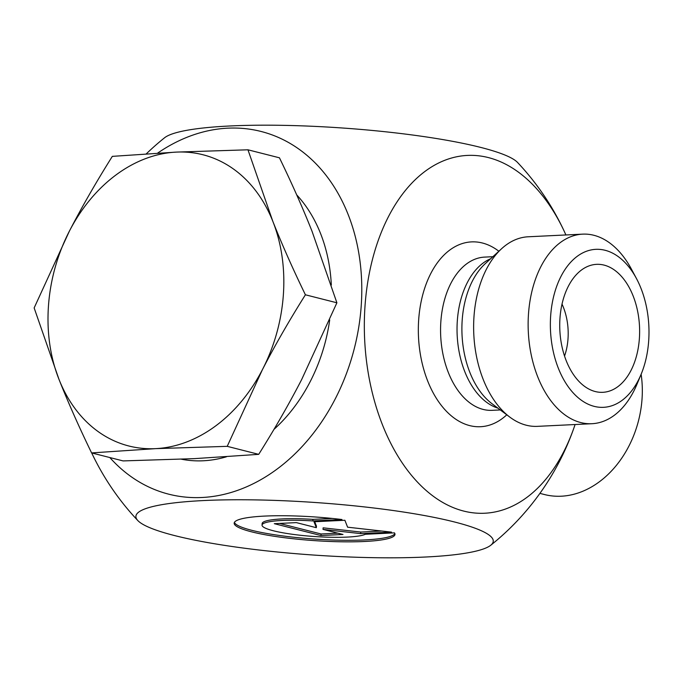 <?xml version="1.0" encoding="UTF-8"?>
<svg xmlns="http://www.w3.org/2000/svg" width="683" height="683" viewBox="0 0 683 683"><rect width="100%" height="100%" fill="white"/><g stroke="black" fill="none" stroke-linecap="round" stroke-linejoin="round"><path stroke-width="1.02" d="M394.433 532.86A80.603 11.824 4 0 1 394.987 534.413A80.603 11.824 4 0 1 313.753 540.577A80.603 11.824 4 0 1 234.175 523.169A80.603 11.824 4 0 1 341.97 519.524L312.848 520.933A52.668 7.726 -176 0 0 262.041 525.116A52.668 7.726 -176 0 0 307.427 535.967A52.668 7.726 -176 0 0 365.32 534.277L394.433 532.86M234.406 522.401A80.603 11.824 -176 0 0 313.864 539.024A80.603 11.824 -176 0 0 394.868 533.619M262.041 525.116L262.144 523.554A52.668 7.726 4 0 1 312.959 519.37L332.245 518.44M312.848 520.933L312.959 519.37M320.942 535.54L274.301 523.682L296.362 522.615L316.34 527.694L314.001 521.761L344.881 520.267L347.613 527.191L391.521 532.125L360.641 533.619L323.016 529.393L342.994 534.473L320.942 535.54L321.053 533.978L337.854 533.167M323.016 529.393L323.127 527.831L360.752 532.057L381.84 531.033M360.641 533.619L360.752 532.057M314.718 521.727L316.451 526.132L316.34 527.694M279.552 523.426L321.053 533.978M591.905 423.716L537.401 426.354A94.903 59.08 -92.8 0 1 509.791 417.082A94.903 59.08 -92.8 0 1 473.806 334.422A94.903 59.08 -92.8 0 1 501.638 248.68A94.903 59.08 -92.8 0 1 528.224 236.779L582.727 234.141A94.903 59.08 87.2 0 0 528.309 331.784A94.903 59.08 87.2 0 0 591.905 423.716A94.903 59.08 87.2 0 0 637.034 384.102L641.106 374.31A79.083 49.227 -92.8 0 1 579.602 398.906A79.083 49.227 -92.8 0 1 552.077 304.029A79.083 49.227 -92.8 0 1 605.138 250.294A79.083 49.227 -92.8 0 1 636.471 278.562A79.083 49.227 -92.8 0 1 641.106 374.31M565.908 234.952A179.117 111.508 87.2 0 0 565.251 233.492A179.117 111.508 87.2 0 0 396.635 202.518A179.117 111.508 87.2 0 0 409.74 473.174A179.117 111.508 87.2 0 0 574.574 426.047A179.117 111.508 87.2 0 0 575.086 424.527M157.662 153.103A187.142 143.865 104.3 0 1 342.029 200.828A187.142 143.865 104.3 0 1 303.687 444.821A187.142 143.865 104.3 0 1 109.826 457.542M636.471 278.562L631.468 269.213A94.903 59.08 87.2 0 0 593.86 235.285A94.903 59.08 87.2 0 0 582.727 234.141M604.096 265.115A64.057 39.879 -92.8 0 1 639.425 337.837A64.057 39.879 -92.8 0 1 595.994 391.718A64.057 39.879 -92.8 0 1 595.26 391.538A64.057 39.879 -92.8 0 1 559.821 329.658A64.057 39.879 -92.8 0 1 589.89 265.593A64.057 39.879 -92.8 0 1 604.096 265.115M564.534 356.074A47.451 29.54 87.2 0 0 562.024 304.114M146.35 153.803A260.974 260.974 0 0 1 164.594 137.753A179.117 26.27 4 0 1 342.61 128.011A179.117 26.27 4 0 1 517.526 162.434M454.596 522.008A179.117 26.27 -176 0 0 243.524 499.768A179.117 26.27 -176 0 0 137.829 520.566A179.117 26.27 -176 0 0 312.746 554.989A179.117 26.27 -176 0 0 490.753 545.247A179.117 26.27 -176 0 0 454.596 522.008M641.124 374.258A94.903 72.953 104.3 0 1 561.315 496.208A94.903 72.953 104.3 0 1 544.479 494.543L539.903 493.374M91.599 452.914L123.085 460.914L194.757 458.617L258.712 454.349C274.899 428.6 289.216 403.67 301.664 379.552L336.898 302.791L312.037 231.281C302.885 208.213 292.025 183.718 279.449 157.807L247.955 149.799L272.816 221.309A150.26 115.512 -75.7 0 0 176.282 152.104A150.26 115.512 -75.7 0 0 69.376 231.161A150.26 115.512 -75.7 0 0 59.011 379.432A150.26 115.512 -75.7 0 0 155.545 448.646L91.599 452.914C79.023 427.003 68.163 402.509 59.011 379.432L34.15 307.922L69.376 231.161C81.832 207.051 96.149 182.113 112.328 156.364L176.282 152.104L247.955 149.799M272.816 221.309C281.968 244.386 292.828 268.88 305.403 294.791C289.216 320.54 274.899 345.47 262.451 369.58A150.26 115.512 -75.7 0 0 272.816 221.309M262.451 369.58L227.217 446.34L155.545 448.646A150.26 115.512 -75.7 0 0 262.451 369.58M305.403 294.791L336.898 302.791M227.217 446.34L258.712 454.349M331.323 285.042A150.26 115.512 -75.7 0 0 296.687 194.86M181.43 459.215A150.26 115.512 -75.7 0 0 203.252 460.777A150.26 115.512 -75.7 0 0 226.432 456.799M273.943 429.411A150.26 115.512 -75.7 0 0 329.701 319.926M509.791 417.082L491.931 403.653A78.827 49.074 -92.8 0 1 462.041 334.994A78.827 49.074 -92.8 0 1 485.161 263.766L501.638 248.68M490.667 258.72A76.709 47.75 87.2 0 0 457.175 335.233A76.709 47.75 87.2 0 0 497.898 408.144M500.298 409.945L492.11 410.338A76.709 47.75 -92.8 0 1 440.706 336.027A76.709 47.75 -92.8 0 1 484.691 257.098L492.878 256.697M498.855 251.224A92.529 57.603 87.2 0 0 482.429 243.011A92.529 57.603 87.2 0 0 419.797 350.686A92.529 57.603 87.2 0 0 506.777 414.82M91.693 452.931A260.974 260.974 0 0 0 137.829 520.574M490.761 545.247A260.974 260.974 0 0 0 574.574 426.047M565.251 233.492A260.974 260.974 0 0 0 517.518 162.426"/></g></svg>
